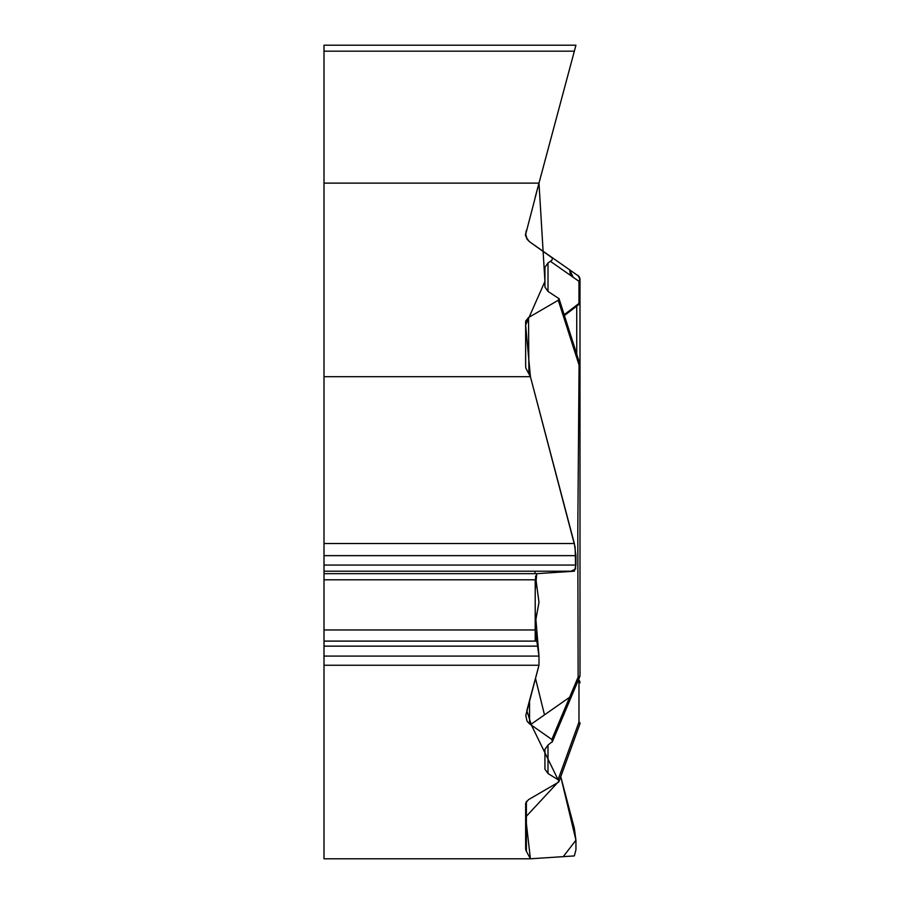 <?xml version="1.0" encoding="UTF-8"?>
<svg xmlns="http://www.w3.org/2000/svg" width="904" height="904" viewBox="0 0 904 904"><rect width="100%" height="100%" fill="white"/><g stroke="black" fill="none" stroke-linecap="round" stroke-linejoin="round"><path stroke-width="1.36" d="M529.552 700.453L529.552 723.867L527.088 721.279L525.778 715.527L538.987 665.242L324.005 665.242L324.005 858.8L530.411 858.8L526.388 851.297A21.922 10.961 0 0 1 525.642 848.46L525.642 803.215L528.512 799.656L558.265 782.356L559.09 781.112L558.084 779.723L548.005 773.53L544.931 769.168L544.931 749.416L548.005 745.054L552.423 741.551L551.813 739.461L530.591 724.59L569.622 697.266L572.752 693.357M529.552 723.867L530.591 724.59M551.813 739.461L578.131 677.096L577.803 530.49L579.068 365.08L558.265 300.252L559.034 298.67L548.005 291.416L544.931 287.065L544.931 267.301L548.005 262.951L551.937 260.216L552.446 258.058L529.552 241.763L527.088 239.164L525.721 234.159L538.987 183.128L324.005 183.128L324.005 376.697L530.411 376.697L526.388 369.182A21.922 10.961 180 0 1 525.642 366.346L525.642 321.112L528.512 317.553L528.908 373.894M558.265 300.252L528.512 317.553M324.005 665.242L324.005 376.697M324.005 183.128L324.005 45.2L575.938 45.2L574.345 51.178L575.938 45.2M525.642 848.46L525.642 803.215M530.411 376.697L574.345 543.53L575.938 555.644L575.938 565.068L574.345 571.204L536.818 573.667L535.213 579.803L535.213 629.964L538.987 656.089L538.987 665.242L526.817 710.623L531.45 725.2L558.084 779.711L578.967 722.149A4.384 2.531 20.7 0 1 579.713 724.466M530.411 858.8L574.345 855.907L575.938 849.771L575.938 840.358L574.345 828.245L560.74 776.581L575.938 840.189L563.26 856.642L530.411 858.8L525.642 817.069L559.09 781.045M579.995 503.392L579.995 675.299A4.384 2.192 180 0 1 578.131 677.096A4.384 0.938 -157.1 0 0 579.645 677.006L552.186 742.116M558.966 781.655L579.713 724.477A4.384 4.384 0 0 0 579.995 722.929A4.384 1.209 180 0 0 578.967 722.149L578.967 682.102A4.384 3.322 -79.1 0 0 578.368 680.034M579.995 722.929A4.384 3.785 0 0 1 579.803 724.025M558.977 298.467L579.78 363.713A4.384 1.638 161.9 0 1 579.068 365.08L579.995 365.069L579.995 675.299A4.384 4.384 0 0 1 579.645 677.006M573.17 277.268L570.458 275.37L569.622 269.821L551.813 257.346L569.622 269.821L573.17 277.268L578.967 281.325A4.384 3.887 -55 0 0 578.131 275.776L579.995 279.336L579.995 301.473A4.384 3.04 0 0 1 578.967 303.428A4.384 2.678 -126 0 1 578.187 305.021A4.384 4.384 0 0 0 579.995 301.473M536.773 573.678L535.213 590.176L535.213 611.454L538.987 656.089L538.987 665.242M579.995 283.777L579.995 365.069A4.384 3.04 -0 0 0 579.78 364.12M569.622 269.821L578.131 275.776A4.384 4.384 -0 0 1 579.995 279.359A4.384 3.04 180 0 1 578.967 281.325L578.967 303.428L564.085 314.807M324.005 51.178L574.345 51.178L535.213 197.196L538.987 183.128L544.931 281.449L525.631 325.09L530.411 376.697L575.136 547.191L575.645 568.955L570.413 571.464L536.795 573.667L324.005 573.667M544.49 714.861L535.484 678.316M535.213 641.106L535.213 629.964L324.005 629.964M535.213 623.285L538.987 602.245L535.484 576.108M535.157 573.667L534.829 571.204M525.732 233.853L526.343 230.328M526.388 801.283L526.388 851.297M548.005 745.054L548.005 773.53M578.549 679.627A4.384 4.373 0 0 1 579.995 682.882A4.384 1.209 180 0 0 578.967 682.102L577.611 681.842M570.458 696.238L569.622 697.266M548.005 262.951L548.005 291.416M570.458 275.37L550.525 261.403M576.741 306.072L576.741 354.413M324.005 543.53L574.345 543.53M324.005 555.644L575.938 555.644M324.005 565.068L575.938 565.068M324.005 571.204L574.345 571.204M324.005 579.803L535.213 579.803M324.005 641.106L536.569 641.106M324.005 646.145L537.767 646.145M324.005 656.089L538.987 656.089M579.995 365.069A4.384 4.384 0 0 0 579.78 363.713M564.333 315.575L578.187 305.021M525.834 235.865L526.942 238.927M527.224 239.39L529.473 241.707L573.102 272.251M529.473 241.605L527.088 239.074L525.857 235.967M529.552 241.763C526.049 237.549 524.783 234.803 525.766 233.503M579.068 276.432L564.785 266.431M549.293 255.583L529.507 241.73M579.995 279.325L579.995 279.359A4.384 4.384 0 0 0 578.131 275.776M577.961 275.358L579.995 279.053"/></g></svg>
